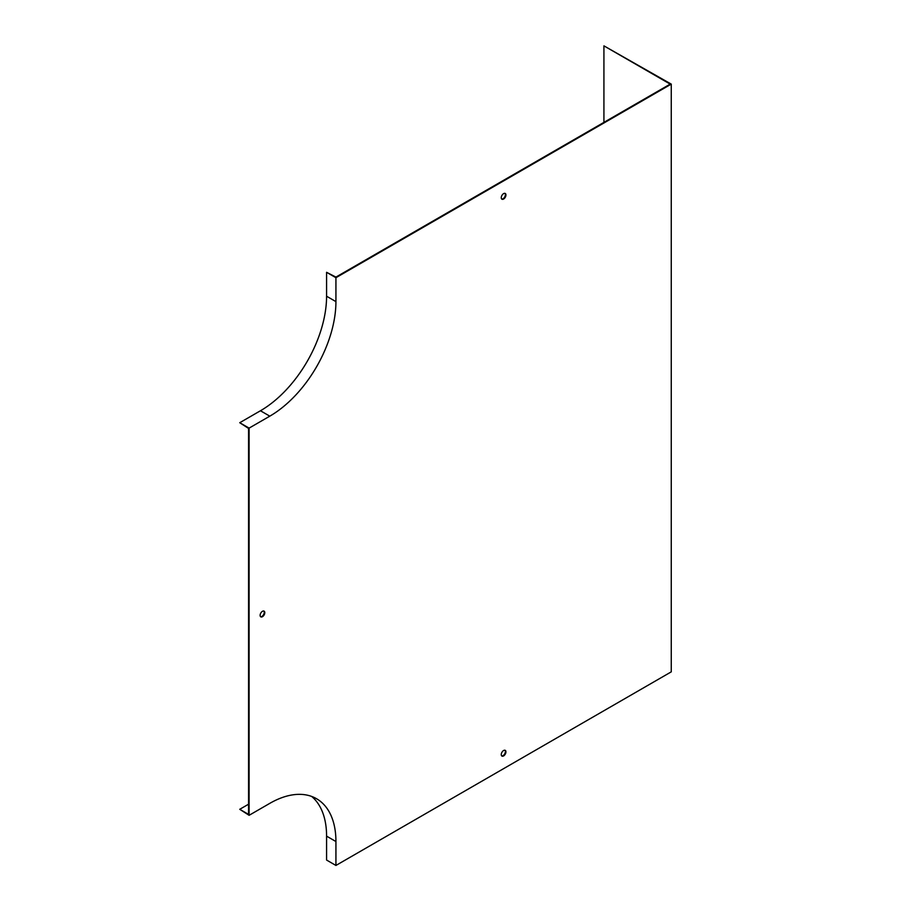 <?xml version="1.0" encoding="UTF-8"?>
<svg xmlns="http://www.w3.org/2000/svg" width="911" height="911" viewBox="0 0 911 911"><rect width="100%" height="100%" fill="white"/><g stroke="black" fill="none" stroke-linecap="round" stroke-linejoin="round"><path stroke-width="1.37" d="M260.557 616.679A3.302 1.913 120 0 0 263.575 614.652A3.302 1.913 120 0 0 263.826 611.019M248.566 804.208L239.741 809.298L248.566 814.388L248.566 428.421L239.741 422.715L260.455 410.759A93.526 54 -60 0 0 326.582 296.223L326.582 272.309L335.931 277.092L670.189 84.119L603.925 45.857L671.259 84.119L671.259 671.851L335.931 865.45L335.931 841.536A93.526 54 120 0 0 316.561 798.731A93.526 54 120 0 0 269.804 803.354L249.102 815.311L249.102 428.113L269.804 416.156L260.455 410.759M501.699 199.008A3.302 1.913 120 0 0 504.717 196.981A3.302 1.913 120 0 0 504.956 193.36M501.699 755.902A3.302 1.913 120 0 0 503.054 755.618A3.302 1.913 120 0 0 505.138 752.953A3.302 1.913 120 0 0 504.956 750.243M671.259 84.119L335.931 277.707L335.931 301.621A93.526 54 -60 0 1 269.804 416.156M262.459 611.304A3.302 1.913 120 0 0 260.295 614.219A3.302 1.913 120 0 0 260.808 616.861A3.302 1.913 120 0 0 264.11 614.959A3.302 1.913 120 0 0 264.11 611.144A3.302 1.913 120 0 0 262.459 611.304M503.589 193.644A3.302 1.913 120 0 0 501.437 196.548A3.302 1.913 120 0 0 501.938 199.202A3.302 1.913 120 0 0 505.252 197.288A3.302 1.913 120 0 0 505.252 193.474A3.302 1.913 120 0 0 503.589 193.644M503.589 750.527A3.302 1.913 120 0 0 501.437 753.443A3.302 1.913 120 0 0 501.938 756.084A3.302 1.913 120 0 0 503.589 755.925A3.302 1.913 120 0 0 505.753 753.01A3.302 1.913 120 0 0 505.252 750.368A3.302 1.913 120 0 0 503.589 750.527M335.931 277.707L326.582 272.309M249.102 428.113L239.741 422.715M239.741 809.298L249.102 815.311M335.931 865.45L326.582 860.052L326.582 836.139A93.526 54 120 0 0 311.653 796.43M603.925 122.37L603.925 45.857M335.931 301.621L326.582 296.223M335.931 841.536L326.582 836.139"/></g></svg>
